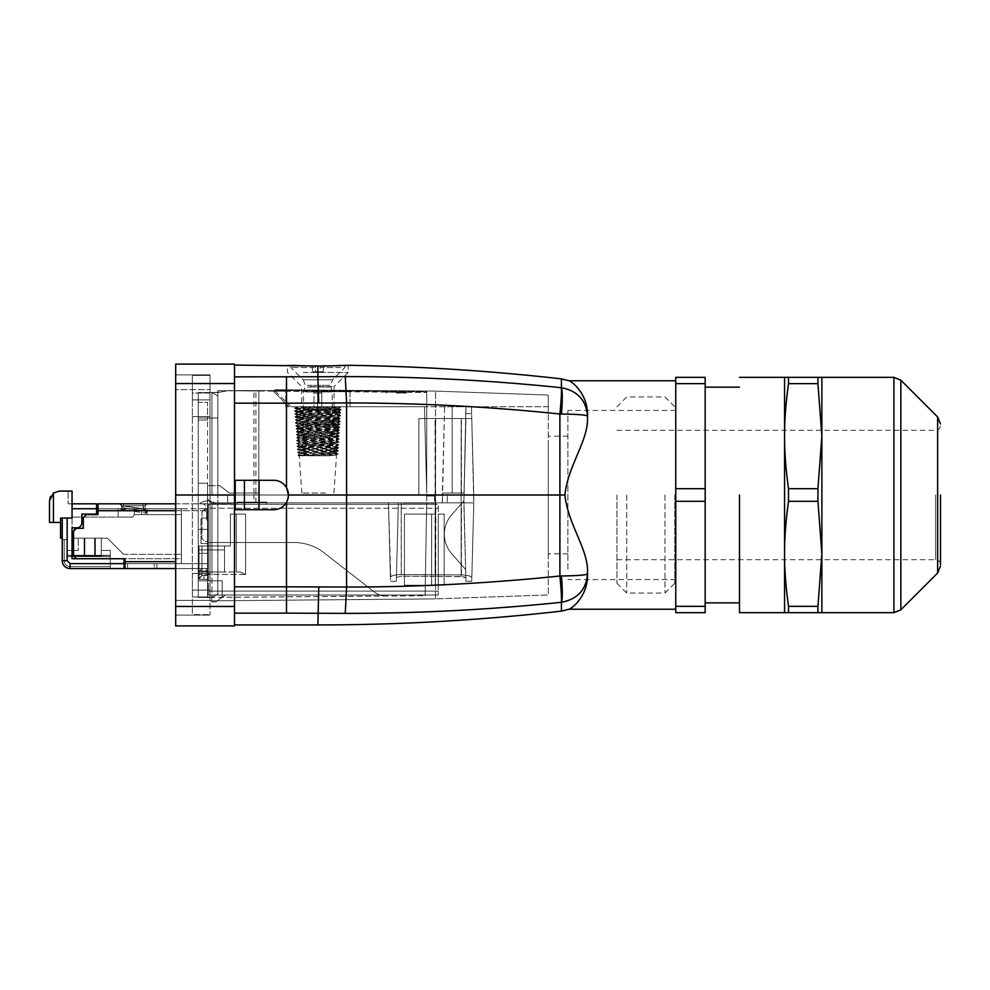 <?xml version="1.0" encoding="UTF-8"?>
<svg xmlns="http://www.w3.org/2000/svg" width="990" height="990" viewBox="0 0 990 990"><rect width="100%" height="100%" fill="white"/><g stroke="black" fill="none" stroke-linecap="round" stroke-linejoin="round"><path stroke-width="0.74" stroke-dasharray="4.95 3.71" d="M259.034 480.286L259.034 509.714L234.519 509.714L234.519 480.286L273.747 480.286C279.304 480.472 283.561 482.934 286.494 487.662L288.449 495L217.85 495L217.85 395.938L211.971 392.535L216.067 392.535A19.614 19.614 0 0 0 219.619 392.213L211.971 392.535L217.85 392.535L211.971 392.535L217.85 392.535L217.85 390.642L258.836 391L217.85 390.642L217.85 395.938L211.971 392.535L219.619 392.213A19.614 19.614 0 0 1 216.067 392.535L219.619 392.213L217.85 392.535L217.85 390.642L217.85 395.938L217.85 392.535L227.663 390.728L426.702 392.461L426.702 391.768L289.847 390.58L426.702 391.768L426.702 418.522L418.857 418.522L471.76 418.522L461.192 418.522L465.931 418.522L464.112 493.045L442.369 493.045L447.27 493.045L447.27 502.846L442.369 502.846L447.27 502.846L447.27 493.045L464.112 493.045L442.369 493.045L442.369 502.846L444.621 406.754L465.931 406.754L463.877 502.846L465.931 418.522L471.76 418.522L418.857 418.522L418.857 495L418.857 418.522L426.702 418.522L426.702 502.846L425.081 595.745L386.434 596.079A19.614 19.614 0 0 1 374.195 591.921L324.312 552.952A49.03 49.03 0 0 0 294.129 542.557L207.566 542.557L207.566 496.955A5.878 5.878 0 0 0 213.444 502.846A5.878 5.878 0 0 1 207.566 496.955L207.566 542.557L294.129 542.557A49.03 49.03 0 0 1 324.312 552.952L374.195 591.921A19.614 19.614 0 0 0 386.434 596.079A19.614 19.614 0 0 1 374.195 591.921L324.312 552.952A49.03 49.03 0 0 0 294.129 542.557L207.566 542.557L294.129 542.557A49.03 49.03 0 0 1 324.312 552.952L374.195 591.921A19.614 19.614 0 0 0 386.434 596.079L207.566 597.465L211.971 597.465L211.971 502.846L426.702 502.846L425.081 595.745L198.248 597.465L198.248 392.535L198.248 597.465L211.971 597.465L217.85 594.062L217.85 502.846L213.444 502.846A5.878 5.878 0 0 1 207.566 496.955A5.878 5.878 0 0 0 213.444 502.846L435.08 502.846L401.235 502.846L401.259 576.205L461.192 576.514L465.832 577.801L463.877 502.846L465.931 406.754L465.931 413.622L465.931 406.754L471.45 406.754L471.636 413.622L471.45 406.754L444.621 406.754L442.369 493.045L464.112 493.045L463.877 502.846L461.13 502.846L473.777 502.846L471.723 581.291L465.931 581.291L463.877 502.846L447.27 502.846L473.777 502.846L217.85 502.846L388.464 502.846L390.419 577.479C391.025 575.697 394.651 574.732 401.309 574.559L461.402 574.893C467.8 575.116 471.265 576.081 471.809 577.801L473.777 502.846L471.723 581.291L465.931 581.291L463.926 500.853L465.931 581.291L471.723 581.291L465.931 581.291L465.832 577.801L463.864 576.762L435.105 576.279L435.105 418.522L426.702 418.522L435.612 418.522L435.105 576.279L401.259 576.205L396.408 577.479L398.364 502.846L426.702 502.846L425.081 595.745L426.702 502.846L434.523 502.846L426.702 502.846L426.702 391.768L289.847 390.58L426.702 391.768L426.702 392.461L313.941 391.483L321.787 391.545L321.787 393.03L313.941 393.03L313.941 391.483L313.941 393.03L321.787 393.03L321.787 406.754L424.45 406.754L426.702 493.045L424.45 406.754L321.787 406.754L321.787 391.545L321.787 393.03L313.941 393.03L313.941 406.754L321.787 406.754L285.751 406.754L313.941 406.754L313.941 391.483L273.314 391.124L288.944 406.754L285.751 406.754L288.944 406.754L285.751 403.561L285.751 391.236L273.314 391.124L285.751 403.561L285.751 391.236L313.941 391.483L313.941 404.056L313.941 393.03L321.787 393.03L321.787 404.056L321.787 391.545L349.99 391.793L349.99 406.754L349.99 391.793L426.702 392.461L227.663 390.728L217.85 392.535L217.85 395.938L211.971 392.535L217.85 395.938L211.971 392.535L217.85 395.938L217.85 418.028L217.85 390.642L227.663 390.728L219.619 392.213A19.614 19.614 0 0 1 216.067 392.535A19.614 19.614 0 0 0 219.619 392.213L228.492 390.58L258.836 391L258.836 493.045L229.235 493.045L219.817 485.682L217.85 485.682L217.85 390.642L258.836 391L258.836 493.045L229.235 493.045L219.817 485.682L217.85 485.682L217.85 390.642L217.85 495L418.857 495L418.857 418.522L418.857 495L435.254 495L435.216 418.522M259.034 509.714L273.747 509.714A14.714 14.714 0 0 0 288.449 495A14.714 14.714 0 0 0 273.747 480.286C279.304 480.472 283.561 482.934 286.494 487.662L286.494 403.178L234.519 403.178L234.519 480.286L234.519 403.178M286.494 502.338L288.449 495L286.494 502.338L286.494 586.822L234.519 586.822L234.519 624.925L234.519 509.714L273.747 509.714C279.304 509.528 283.561 507.066 286.494 502.338C283.561 507.066 279.304 509.528 273.747 509.714L234.519 509.714L234.519 480.286M310.118 386.657L334.051 386.657L310.118 386.657M303.299 372.438L348.27 372.438L303.299 372.438M325.623 406.754L301.69 406.754L325.623 406.754M334.051 406.754L334.051 386.657L348.27 372.438L348.27 365.298L305.898 365.879M548.287 406.754L290.899 406.754L548.287 406.754L548.287 395.047L548.287 594.953L548.287 395.047L435.526 391.112L548.287 395.047L548.287 406.754M292.397 365.36L287.471 365.075L287.471 372.438L301.69 386.657L301.69 406.754M561.318 387.709L561.417 387.721C562.567 391.409 562.567 400.183 561.417 414.018L559.894 414.006C561.268 400.121 561.738 391.359 561.318 387.709C489.481 380.259 417.471 376.559 345.262 376.621L346.587 402.955C417.879 402.942 488.986 406.618 559.894 414.006L559.894 495L288.449 495M234.519 376.868L345.262 376.621M317.493 390.085L435.526 391.112L548.287 395.047L435.526 391.112L435.526 598.888L548.287 594.953L435.526 598.888L435.526 391.112L274.824 389.714L317.493 390.085L274.824 389.714L317.493 390.085L317.629 406.754L317.493 390.085M548.287 443.371L548.287 553.831L548.287 443.371M561.417 414.018C577.504 414.241 586.204 414.934 587.515 416.109L587.515 417.879L587.515 416.109C586.204 400.245 577.504 390.778 561.417 387.721L561.417 378.873M568.965 380.766C570.945 380.915 588.097 393.377 587.515 415.726L587.515 417.879C588.431 440.377 567.814 465.968 564.919 495L559.894 495L559.894 575.994C561.268 589.879 561.738 598.641 561.318 602.291C489.481 609.741 417.471 613.441 345.262 613.379L346.587 587.045L286.494 586.822L286.494 613.132L234.519 613.132M234.519 495L175.688 495L175.688 625.903L234.519 625.903L234.519 364.097M234.519 586.822L234.519 509.714M317.864 390.085L435.526 391.112L317.864 390.085M567.901 443.371L567.901 553.831L567.901 443.371M675.762 380.766L675.762 609.234L675.762 380.766M568.965 609.234C570.945 609.085 588.097 596.624 587.515 574.274L587.515 573.891C586.204 575.066 577.504 575.759 561.417 575.982C562.567 589.817 562.567 598.591 561.417 602.279L561.318 602.291M564.919 495C567.814 524.032 588.431 549.623 587.515 572.121L587.515 573.891C586.204 589.755 577.504 599.222 561.417 602.279L561.417 611.127M175.688 495L175.688 364.097M341.649 613.367L286.494 613.132M317.864 599.915L435.526 598.888L210.016 600.856L210.016 389.144L210.016 600.856L317.864 599.915M210.016 600.41L210.016 374.888L210.016 600.41L175.688 600.41L175.688 389.59L175.688 615.112L175.688 600.41L210.016 600.41M567.901 569.213L567.901 410.429L567.901 569.213M675.762 420.787L675.762 579.571L675.762 420.787M175.688 389.59L175.688 374.888L175.688 389.59L210.016 389.59L175.688 389.59M175.688 615.112L210.016 615.112L175.688 615.112M175.688 374.888L210.016 374.888L175.688 374.888M192.357 399.886L192.357 614.629L210.016 614.629L192.357 614.629L192.357 375.371L210.016 375.371L192.357 375.371L192.357 399.886L210.016 399.886L210.016 614.629L210.016 375.371L210.016 399.886L192.357 399.886M192.357 393.03L192.357 416.555L192.357 393.03L210.016 393.03L210.016 416.555L210.016 393.03L192.357 393.03M210.016 573.445L210.016 416.555L210.016 596.97L210.016 573.445L192.357 573.445L192.357 416.555L192.357 596.97L192.357 573.445L210.016 573.445M192.357 596.97L210.016 596.97L192.357 596.97M675.762 606.35L675.762 612.662L705.177 612.662L705.177 606.35L675.762 606.35L675.762 377.339L705.177 377.339L705.177 488.689L675.762 488.689M675.762 495L675.762 582.801L675.762 495M675.762 501.311L705.177 501.311L705.177 606.35M705.177 501.311L705.177 488.689M705.177 495L705.177 602.836L705.177 495M675.762 383.65L705.177 383.65M674.784 495L674.784 583.246L674.784 495M739.493 495L739.493 612.228L739.493 495M664.971 495L664.971 593.047L664.971 495M626.732 495L626.732 593.047L626.732 495M788.523 606.35C785.8 586.822 784.476 569.324 784.575 553.831C784.476 538.337 785.8 520.839 788.523 501.311L817.938 501.311L821.873 553.831L817.938 606.35L788.523 606.35L788.523 612.662L784.575 612.662L784.575 377.339L788.523 377.339L788.523 383.65L817.938 383.65L817.938 377.339L788.523 377.339M616.931 495L616.931 583.246L616.931 495M788.523 501.311L788.523 488.689C785.8 469.161 784.476 451.663 784.575 436.169C784.476 420.676 785.8 403.178 788.523 383.65M817.938 501.311L817.938 488.689L788.523 488.689M788.523 612.662L817.938 612.662L817.938 606.35M817.938 612.662L821.873 612.662L821.873 436.169L817.938 488.689M817.938 383.65L821.873 436.169L821.873 377.339L817.938 377.339M940.5 495L940.5 564.622L940.5 495M305.737 391.916L332.219 391.916L305.737 391.916M307.37 387.016L330.289 387.016L307.37 387.016M305.737 424.76L332.219 424.76L305.737 424.76M340.671 367.562L323.47 367.562L323.198 371.819L315.365 371.819L315.649 367.562L290.899 367.562L312.271 367.562L312.543 371.819L320.364 371.819L320.092 367.562L340.671 367.562M323.47 367.562L323.47 365.929L344.829 365.929L328.569 365.929M308.496 365.929L315.649 365.929M315.649 366.015L315.649 367.562M312.271 365.991L312.271 367.562M320.092 366.015L320.092 367.562M323.47 365.929L320.092 365.929M315.365 371.819L312.543 371.819M323.198 371.819L320.364 371.819M228.492 390.58L289.847 390.58L228.492 390.58L219.619 392.213L228.492 390.58M396.309 393.03L406.11 393.03L396.309 393.03M406.098 392.288L386.521 392.114L406.098 392.288L386.521 392.114L406.098 392.288L406.098 393.03L406.098 392.288M207.566 392.535L211.971 392.535L217.85 395.938L211.971 392.535L211.971 418.028L211.971 392.535L198.248 392.535L207.566 392.535M461.192 418.522L435.612 418.522L461.192 418.522L461.13 502.846L461.192 418.522M217.85 495L418.857 495L217.85 495L217.85 418.028L211.971 418.028L211.971 495L217.85 495L211.971 495L217.85 495L217.85 418.028L198.248 418.028L211.971 418.028L211.971 495L217.85 495L217.85 502.846L388.464 502.846L390.518 581.291L388.464 502.846L401.321 502.846L388.464 502.846L390.728 576.762C392.362 575.376 395.876 574.646 401.309 574.559L461.402 574.893C466.055 574.992 469.297 575.611 471.129 576.762L471.809 577.801L473.777 502.846L471.636 413.622L473.764 495L471.76 418.522L473.764 495L461.464 495L473.764 495L473.777 502.846L217.85 502.846L217.85 495M398.364 502.846L401.235 502.846L401.259 576.205L396.408 577.479L396.309 581.291L398.364 502.846L396.309 581.291L390.518 581.291L396.309 581.291L398.364 502.846M426.702 495.978L426.702 502.846L426.702 495.978L434.523 495.978L426.702 495.978M255.903 502.846L255.903 493.045L258.836 493.045L258.836 502.846L258.836 391L258.836 493.045L253.935 493.045L253.935 502.846M435.699 418.522L435.278 495M435.786 495L461.464 495L435.563 495L435.538 418.522M328.445 406.754L295.812 406.754L328.445 406.754M435.526 495L435.043 418.522M435.043 495L418.857 495M217.85 594.062L211.971 597.465L217.85 594.062L217.85 502.846L211.971 502.846L217.85 502.846L217.85 594.062L217.85 571.972L211.971 571.972L211.971 597.465L217.85 594.062M217.85 485.682L217.85 395.938L217.85 485.682L207.566 485.682L217.85 485.682M198.248 580.796L198.248 553.336L198.248 580.796L222.193 580.796L222.193 597.465L222.193 580.796L198.248 580.796L222.193 580.796L207.566 580.796L207.566 597.465L207.566 542.557L207.566 570.995L198.248 570.995L207.566 570.995L198.248 570.995L207.566 570.995L207.566 553.336L207.566 580.796L198.248 580.796M198.248 529.316L198.248 419.995L198.248 483.231L207.566 483.231L207.566 553.336L207.566 529.316L198.248 529.316L198.248 483.231L207.566 483.231L198.248 483.231L207.566 483.231L207.566 419.995L207.566 529.316L198.248 529.316M198.248 402.336L198.248 419.995L198.248 402.336L207.566 402.336L207.566 419.995L207.566 402.336L198.248 402.336M211.971 502.846L211.971 571.972L198.248 571.972L217.85 571.972L217.85 502.846L211.971 502.846M227.663 495L227.663 502.846L227.663 495M451.663 514.812L463.926 500.853L451.663 514.812A29.415 29.415 0 0 0 451.663 553.633L465.622 569.522L451.663 553.633A29.415 29.415 0 0 1 451.663 514.812L463.926 500.853L451.663 514.812A29.415 29.415 0 0 0 451.663 553.633A29.415 29.415 0 0 1 451.663 514.812M285.751 406.754L285.751 403.561L285.751 406.754M325.549 493.045L301.839 493.045L325.549 493.045M451.663 553.633L465.622 569.522L451.663 553.633M198.248 570.995L207.566 570.995L198.248 570.995M452.17 493.045L452.17 406.754L452.17 493.045M426.702 493.045L426.702 392.461L426.702 493.045M207.566 485.682L207.566 496.955L207.566 485.682M297.507 409.712L294.946 408.511L297.248 406.754L340.907 406.754L297.272 406.754L338.332 408.202L297.507 409.674L338.122 411.147L297.718 412.607L337.924 414.08L297.916 415.553L337.714 417.025L298.126 418.498L337.516 419.97L298.337 421.431L337.305 422.903L298.535 424.376L337.095 425.849L298.745 427.321L336.897 428.794L298.955 430.254L336.687 431.727L299.153 433.199L336.476 434.672L299.364 436.144L336.278 437.617L299.574 439.09L336.068 440.55L299.772 442.023L335.857 443.495L299.982 444.968L335.66 446.44L300.18 447.913L335.449 449.373L300.391 450.846L335.251 452.319L300.601 453.791L335.041 455.264L326.44 455.784L335.041 455.264M335.041 455.313L337.578 454.138L335.164 454.336C324.497 454.806 288.783 455.301 299.995 455.784L326.44 455.784L300.613 455.165L298.2 454.93L300.601 453.791M300.613 455.165C287.719 454.633 324.646 454.163 335.214 453.692C348.542 453.197 311.689 452.715 300.44 452.22L297.99 451.985L300.391 450.846M335.251 452.319L337.639 453.457L335.214 453.692M300.44 452.22C287.075 451.725 324.052 451.23 335.387 450.747C348.864 450.252 311.776 449.782 300.255 449.274L297.792 449.039L300.18 447.913M335.449 449.373L337.85 450.512L335.387 450.747M300.255 449.274C286.679 448.779 324.126 448.284 335.573 447.802C349.161 447.319 311.516 446.837 300.081 446.341L297.582 446.106L300.119 446.985C286.432 446.49 324.225 445.995 335.709 445.512L338.221 445.29L338.258 444.634L335.746 444.857C324.138 445.351 286.407 445.846 300.081 446.341M335.66 446.44L338.06 447.567L335.573 447.802M299.772 442.023L297.396 443.136L299.896 443.396C311.64 443.891 349.507 444.374 335.746 444.857M336.068 440.612L338.605 439.424L336.068 439.634C324.287 440.117 285.751 440.612 299.76 441.107C311.578 441.602 349.73 442.085 335.895 442.579L338.394 442.369L335.857 443.545L338.258 444.634M299.896 443.396C285.999 442.901 324.188 442.406 335.932 441.924C349.804 441.429 311.367 440.946 299.71 440.451L297.161 440.216L299.574 439.09M336.068 440.55L338.469 441.689L335.932 441.924M299.71 440.451C285.751 439.956 324.349 439.461 336.117 438.978C350.138 438.496 311.454 438.013 299.537 437.506L296.963 437.271L299.364 436.144M338.667 438.743L336.117 438.978M299.537 437.506C294.426 437.271 297.198 437.023 307.828 436.776L336.291 436.033C350.163 435.538 311.763 435.08 299.351 434.573L296.752 434.338L299.153 433.199M336.476 434.672L338.877 435.81L336.291 436.033M299.351 434.573C285.071 434.078 324.361 433.583 336.476 433.1C350.881 432.605 311.095 432.123 299.178 431.628L296.555 431.393L298.955 430.254L296.418 429.128L299.029 429.338C284.637 428.843 324.571 428.348 336.798 427.866L339.421 427.655L339.496 426.975L336.835 427.21C324.534 427.692 284.452 428.2 298.992 428.682C311.404 429.19 351.005 429.66 336.65 430.155C324.621 430.638 284.86 431.133 299.178 431.628M336.687 431.727L339.087 432.865L336.476 433.1M336.897 428.794L339.285 429.92L336.65 430.155M298.992 428.682L296.344 428.447L296.418 429.128M337.305 422.953L339.842 421.777L337.157 421.988C324.695 422.47 283.981 422.953 298.671 423.46L296.01 423.237L298.535 424.425L296.159 425.49L298.807 425.75C310.971 426.232 351.5 426.727 336.835 427.21M337.095 425.849L339.496 426.975M298.807 425.75C284.229 425.255 324.633 424.76 337.021 424.277C351.66 423.782 311.145 423.299 298.634 422.804L295.936 422.569L298.337 421.431M337.305 422.903L339.706 424.042L337.021 424.277M298.634 422.804C283.375 422.334 324.708 421.814 337.194 421.332C352.069 420.837 310.91 420.354 298.448 419.859L295.725 419.624L298.126 418.498L295.589 417.359L298.312 417.57C283.35 417.075 324.807 416.592 337.516 416.097L340.325 415.218L337.553 415.441C325.029 415.924 283.115 416.431 298.275 416.914C311.095 417.421 352.366 417.904 337.38 418.386C324.745 418.869 283.586 419.364 298.448 419.859M337.516 419.97L339.904 421.096L337.194 421.332M337.714 417.025L340.114 418.151L337.38 418.386M298.275 416.914L295.527 416.679L297.916 415.553M297.916 415.602L295.317 413.746L298.089 413.981C310.724 414.476 352.688 414.959 337.553 415.441M337.924 414.08L340.312 415.218M298.089 413.981C282.88 413.486 324.844 412.991 337.739 412.508C353.059 412.013 310.848 411.531 297.916 411.036L295.119 410.8L297.507 409.674M336.538 406.754C341.76 406.927 342.268 407.1 338.06 407.274C325.042 407.756 282.311 408.251 297.767 408.746C310.86 409.254 353.331 409.736 337.875 410.219L340.659 410.009L338.122 411.184L340.523 412.273L337.739 412.508M297.916 411.036C282.509 410.541 325.017 410.046 337.912 409.563C353.244 409.08 310.823 408.598 297.73 408.09C284.142 407.645 316.911 407.199 334.187 406.754M338.332 408.202L340.733 409.328L337.912 409.563M294.909 407.855L297.73 408.09M340.907 406.754L338.06 407.274M294.971 408.536L297.767 408.746M340.659 410.009L340.733 409.328M337.875 410.219C325.017 410.702 282.657 411.196 297.953 411.692L295.107 410.8M297.953 411.692C310.761 412.186 352.96 412.669 337.701 413.152L340.461 412.941L337.924 414.129M337.701 413.152C325.178 413.634 282.806 414.142 298.126 414.637L295.379 414.414M337.516 416.097C352.589 415.614 311.021 415.132 298.126 414.637M298.312 417.57C310.91 418.065 352.341 418.56 337.33 419.042L340.04 418.832L340.114 418.151M337.33 419.042C324.398 419.525 283.338 420.032 298.497 420.515L295.8 420.305L295.725 419.624M339.842 421.777L339.904 421.096M337.157 421.988C351.908 421.493 311.095 421.01 298.497 420.515M298.671 423.46C310.922 423.943 351.747 424.438 336.971 424.92L339.706 424.042M336.971 424.92C324.621 425.415 284.118 425.91 298.856 426.405L296.134 425.514M336.798 427.866C351.289 427.383 311.12 426.888 298.856 426.405M299.029 429.338C311.157 429.833 351.091 430.328 336.612 430.811L339.224 430.601L339.285 429.92M336.612 430.811C324.497 431.293 284.786 431.789 299.215 432.284L296.616 432.073L296.555 431.393M299.215 432.284C312.073 432.791 350.46 433.261 336.439 433.744L339.087 432.865M336.439 433.744L304.982 434.561C296.468 434.783 294.612 435.006 299.388 435.229L296.752 434.338M299.388 435.229C311.38 435.724 350.373 436.206 336.254 436.689L338.877 435.81M336.254 436.689C324.361 437.172 285.504 437.667 299.574 438.162L297.037 437.951L296.963 437.271M338.605 439.424L338.679 438.743M336.068 439.634C350.089 439.152 311.293 438.657 299.574 438.162M297.161 440.216L297.235 440.897L299.76 441.107M338.394 442.369L338.469 441.689M335.895 442.579C324.237 443.062 286.135 443.545 299.933 444.052L297.371 443.161M335.709 445.512C349.445 445.03 311.466 444.547 299.933 444.052M300.119 446.985C311.702 447.492 349.086 447.975 335.536 448.458L337.986 448.247L335.449 449.435M335.536 448.458C324.064 448.94 286.828 449.435 300.292 449.93L297.854 449.72L300.391 450.908M300.292 449.93C311.627 450.425 348.827 450.92 335.35 451.403L337.85 450.512M335.35 451.403C324.708 451.886 287.471 452.343 300.477 452.875L297.99 451.985M335.164 454.336C348.43 453.853 311.788 453.371 300.477 452.875M328.445 409.699L305.811 409.699L328.445 409.699M331.031 406.754L302.866 406.754L331.031 406.754M307.284 455.784L329.93 455.784L307.284 455.784M299.995 455.784L322.69 455.784M237.266 502.103L237.266 504.318L266.681 504.318L237.266 504.318L266.681 504.318L237.266 504.318L237.266 502.103L266.681 502.103L266.681 504.318L433.373 504.318L266.681 504.318L266.681 502.103L237.266 502.103L237.266 504.318L237.266 502.103L266.681 502.103L266.681 504.318L266.681 502.103L237.266 502.103M175.688 510.692L208.346 510.692L208.346 508.724L208.346 518.042L200.995 518.042L208.346 518.042L208.346 508.724L208.346 518.042L200.995 518.042L200.995 543.535L200.995 518.042L200.995 543.535L208.346 543.535L200.995 543.535L208.346 543.535L200.995 543.535L200.995 518.042L208.346 518.042L208.346 510.692L98.035 510.692L98.035 508.724L98.035 514.614L98.035 510.692L98.035 514.614L86.266 514.614L83.333 517.547L83.333 528.338L83.333 517.547A2.945 2.945 0 0 1 86.266 514.614L83.333 517.547L83.333 528.338L76.465 528.338L73.52 531.284A2.945 2.945 0 0 1 76.465 528.338L73.52 531.284L73.52 555.798L73.52 531.284L73.52 555.798L76.465 558.731L72.047 558.731L72.047 527.843L76.96 527.843C79.93 527.559 81.564 525.925 81.861 522.943L81.861 514.119L81.861 522.943C81.564 525.925 79.93 527.559 76.96 527.843L72.047 527.843L72.047 558.731L124.022 558.731L124.022 568.545L124.022 563.632L208.346 563.632L181.38 563.632L181.38 558.731L76.465 558.731L73.52 555.798L76.465 558.731L124.022 558.731L124.022 563.632L110.298 563.632L124.022 563.632L124.022 558.731L125 558.731L125 563.632L208.346 563.632L208.346 543.535L208.346 563.632L156.866 563.632L156.866 568.545L156.866 563.632L156.866 568.545L208.346 568.545L201.972 568.545L208.346 568.545L208.346 575.4L201.972 575.4L201.972 568.545L208.346 568.545L208.346 573.445L208.346 568.545L206.378 568.545L206.378 571.478L206.378 568.545L208.346 568.545L208.346 561.677L208.346 573.445L206.378 571.478L208.346 573.445L206.378 571.478L208.346 573.445L208.346 568.545L206.378 568.545L208.346 568.545L208.346 545.985L230.41 545.985L224.52 545.985L224.52 571.972L224.52 545.985L199.027 545.985L199.027 549.908L224.52 549.908L199.027 549.908L199.027 574.423L199.027 571.972L236.288 571.972L236.288 514.119L230.41 514.119L245.607 514.119L245.607 574.423L199.027 574.423L245.607 574.423L240.434 571.972L224.52 571.972L224.52 545.985L230.41 545.985L230.41 514.119L245.607 514.119L236.288 514.119L236.288 571.972L240.434 571.972L245.607 574.423L245.607 514.119L230.41 514.119L230.41 545.985L230.41 514.119L230.41 545.985L199.027 545.985L224.52 545.985L224.52 571.972L199.027 571.972L240.434 571.972L199.027 571.972L199.027 545.985L199.027 579.323L208.346 579.323L199.027 579.323L201.972 575.4L199.027 578.346L199.027 571.478L201.972 568.545L201.972 545.985L201.972 568.545L199.027 571.478L201.972 568.545L199.027 571.478L199.027 545.985L208.346 545.985L208.346 568.545L175.688 568.545M199.027 574.423L199.027 579.323L203.928 579.323L203.928 575.4L203.928 579.323L208.346 579.323L208.346 595.015L208.346 575.4L201.972 575.4L199.027 578.346L201.972 575.4L208.346 575.4L201.972 575.4L201.972 568.545L125 568.545L125 558.731L125 568.545L127.586 568.545L125 568.545L125 563.632L127.586 563.632L127.586 568.545L154.279 568.545L127.586 568.545L127.586 563.632L154.279 563.632L154.279 568.545L156.866 568.545L154.279 568.545L154.279 563.632L156.866 563.632L156.866 568.545L208.346 568.545L201.972 568.545L208.346 568.545L208.346 579.323L199.027 579.323L199.027 574.423M62.246 538.139L62.246 518.042L62.246 538.139L60.576 538.139L60.576 518.042L72.047 518.042L72.047 503.823L68.124 503.823L72.047 503.823L72.047 508.724L96.562 508.724L96.562 513.624L96.562 503.823L72.047 503.823L72.047 491.077L59.301 491.077L53.423 493.045L50.478 496.621M72.047 508.724L72.047 538.139L72.047 518.042L60.576 518.042L60.576 522.46L60.576 518.042L62.246 518.042L62.246 560.699C62.717 565.463 65.328 568.074 70.092 568.545L124.022 568.545L124.022 563.632L70.092 563.632L67.147 560.699L67.147 518.042L72.047 518.042L72.047 517.065L72.047 518.042L72.047 517.065L132.895 517.065L72.047 517.065L72.047 503.823M72.047 558.731L72.047 527.843L76.96 527.843C79.93 527.559 81.564 525.925 81.861 522.943L81.861 514.119L96.562 514.119L81.861 514.119L96.562 514.119L96.562 508.724L181.38 508.724L181.38 513.624L181.38 508.724L98.035 508.724L205.227 508.724C206.18 505.42 204.905 503.786 201.403 503.823L175.688 503.823M98.035 510.692L208.346 510.692L98.035 510.692L98.035 503.823L201.403 503.823C204.744 503.675 206.019 505.308 205.227 508.724L208.346 508.724L205.227 508.724L207.851 508.724L207.851 503.823L230.41 503.823L199.448 503.823L230.41 503.823L207.851 503.823L208.346 508.724L98.035 508.724M110.298 563.632L110.298 550.403L110.298 568.545L110.298 550.403L110.298 568.545L110.298 550.403L110.298 568.545L110.298 550.403L110.298 568.545L110.298 550.403L110.298 568.545L110.298 550.403L110.298 568.545L110.298 566.577L110.298 568.545L70.092 568.545C65.328 568.074 62.717 565.463 62.246 560.699L62.246 539.612L62.246 560.699C62.717 565.463 65.328 568.074 70.092 568.545L110.298 568.545L70.092 568.545L110.298 568.545L70.092 568.545L110.298 568.545L70.092 568.545L110.298 568.545L70.092 568.545L110.298 568.545L70.092 568.545L110.298 568.545L70.092 568.545L110.298 568.545L110.298 563.632M118.132 517.065L132.895 517.065L118.132 517.065L132.895 517.065L118.132 517.065L118.132 508.724L147.065 508.724L118.132 508.724L147.065 508.724L118.132 508.724L118.132 517.065M132.895 517.065L134.318 514.614L132.895 517.065L134.318 514.614L132.895 517.065L134.318 514.614L147.065 514.614L134.318 514.614L132.895 517.065M181.38 514.614L134.318 514.614L147.065 514.614L147.065 508.724L129.653 508.724L147.065 508.724L147.065 512.164L147.065 508.724L147.065 512.164L147.065 508.724L121.572 508.724L147.065 508.724L147.065 514.614L134.318 514.614L134.318 508.724L181.38 508.724L134.318 508.724L134.318 514.614L181.38 514.614L181.38 508.724L181.38 514.614L141.669 514.614L141.669 508.724L141.669 514.614L181.38 514.614L181.38 554.326L181.38 514.614M123.527 554.326L181.38 554.326L123.527 554.326L107.353 538.139L123.527 554.326M72.047 538.139L107.353 538.139L72.047 538.139M125 563.632L181.38 563.632L181.38 513.624L181.38 558.731L125 558.731M83.333 528.338L76.465 528.338L83.333 528.338M98.035 514.614L86.266 514.614L98.035 514.614M123.527 503.823L147.065 503.823L119.604 503.823L147.065 503.823L119.604 503.823L123.527 503.823L123.527 505.791L123.527 503.823L123.527 505.791L143.142 505.791L121.572 505.791A1.955 1.955 0 0 0 119.604 503.823L121.572 505.791A1.955 1.955 0 0 0 119.604 503.823L121.572 505.791L121.572 507.524L123.527 505.841L121.572 507.524L121.572 505.791L121.572 507.524L123.527 505.841L121.572 507.524L121.572 505.791L123.527 505.791L123.527 503.823M207.851 500.878A13.501 13.501 0 0 0 199.448 503.823A13.501 13.501 0 0 1 216.266 503.823A13.501 13.501 0 0 0 207.851 500.878M110.298 550.403L110.298 556.578L110.298 550.403L101.277 550.403L101.277 556.095L94.656 556.095L94.656 555.303L84.843 555.303L84.843 556.095L67.147 555.303L67.147 556.578L67.147 550.403L67.147 555.303L67.147 550.403L67.147 555.303L67.147 550.403L67.147 555.303L67.147 550.403L67.147 555.303L67.147 550.403L67.147 555.303L67.147 550.403L67.147 555.303L67.147 550.403L67.147 555.303L67.147 550.403L67.147 555.303L84.113 555.303L84.113 556.095L110.298 555.303L101.277 555.303L101.277 556.095L94.656 556.095L94.656 555.303L84.843 555.303L84.843 556.095L67.147 555.303L95.386 556.095L95.386 538.139L101.277 538.139L78.235 538.139L101.277 538.139L78.235 538.139L101.277 538.139L78.235 538.139L101.277 538.139L78.235 538.139L101.277 538.139L78.235 538.139L101.277 538.139L78.235 538.139L101.277 538.139L78.235 538.139L101.277 538.139L78.235 538.139L95.386 538.139L95.386 555.303L110.298 555.303L101.277 555.303L101.277 556.095L94.656 556.095L94.656 555.303L84.843 555.303L84.843 556.095L67.147 555.303L84.113 555.303L84.113 556.095L110.298 555.303L101.277 555.303L101.277 556.095L94.656 556.095L94.656 555.303L84.843 555.303L84.843 556.095L67.147 555.303L95.386 556.095L95.386 538.139L95.386 555.303L110.298 555.303L101.277 555.303L101.277 556.095L94.656 556.095L94.656 555.303L84.843 555.303L84.843 556.095L67.147 555.303L84.113 555.303L84.113 556.095L110.298 555.303L101.277 555.303L101.277 556.095L94.656 556.095L94.656 555.303L84.843 555.303L84.843 556.095L67.147 555.303L95.386 556.095L95.386 538.139L95.386 555.303L110.298 555.303L101.277 555.303L101.277 556.095L94.656 556.095L94.656 555.303L84.843 555.303L84.843 556.095L67.147 555.303L84.113 555.303L84.113 556.095L110.298 555.303L101.277 555.303L101.277 556.095L94.656 556.095L94.656 555.303L84.843 555.303L84.843 556.095L67.147 555.303L95.386 556.095L95.386 538.139L95.386 555.303L110.298 555.303L101.277 555.303L101.277 538.139L101.277 550.403L110.298 550.403L101.277 550.403L110.298 550.403L101.277 550.403L101.277 538.139L101.277 550.403L110.298 550.403L101.277 550.403L110.298 550.403L101.277 550.403L101.277 538.139L101.277 550.403L110.298 550.403L101.277 550.403L110.298 550.403L101.277 550.403L101.277 538.139L101.277 550.403L110.298 550.403M67.147 518.042L62.246 518.042M124.022 568.545L70.092 568.545L70.092 566.577C66.516 566.231 64.56 564.275 64.214 560.699C64.56 564.263 66.516 566.231 70.092 566.577C66.516 566.231 64.56 564.275 64.214 560.699A5.878 5.878 0 0 0 70.092 566.577C66.516 566.231 64.56 564.275 64.214 560.699L64.214 539.612L64.214 560.699L64.214 539.612L64.214 560.699L64.214 539.612L64.214 560.699L64.214 539.612L64.214 560.699L64.214 539.612L64.214 560.699L64.214 539.612L64.214 560.699L64.214 539.612L64.214 560.699L64.214 539.612L62.246 539.612L67.147 539.612L62.246 539.612L67.147 539.612L62.246 539.612L67.147 539.612L62.246 539.612L67.147 539.612L62.246 539.612L67.147 539.612L62.246 539.612L67.147 539.612L62.246 539.612L67.147 539.612L62.246 539.612L67.147 539.612L64.214 539.612L64.214 560.699L62.246 560.699A7.846 7.846 0 0 0 70.092 568.545L110.298 568.545M49.5 500.878L49.5 522.46L60.576 522.46M68.124 491.077L72.047 491.077L68.124 491.077L68.124 503.823L68.124 491.077M147.065 514.614L147.065 508.724L147.065 514.614M230.41 503.823A14.714 14.714 0 0 1 234.172 504.318A14.714 14.714 0 0 0 230.41 503.823L212.07 504.318L230.41 503.823M212.07 504.318L237.266 504.318L208.346 504.318L208.346 508.724L208.346 504.318L208.346 508.724L208.346 504.318L208.346 508.724L208.346 504.318L234.172 504.318L212.07 504.306M145.097 505.791A1.955 1.955 0 0 1 147.065 503.823L145.097 505.791A1.955 1.955 0 0 1 147.065 503.823L145.097 505.791L145.097 509.887L143.142 508.749L145.097 509.887L145.097 505.791L145.097 509.887L145.097 505.791L143.142 505.791L145.097 505.791L143.142 505.791L143.142 503.823L143.142 505.791L123.527 505.791L143.142 505.791L143.142 503.823L143.142 505.791L145.097 505.791M67.147 539.612L67.147 556.578L110.298 556.578L67.147 556.578L67.147 539.612L67.147 556.578L110.298 556.578L67.147 556.578L67.147 539.612L67.147 556.578L110.298 556.578L67.147 556.578L67.147 539.612L67.147 556.578L110.298 556.578L67.147 556.578L67.147 539.612L67.147 556.578L110.298 556.578L67.147 556.578L67.147 539.612L67.147 556.578L110.298 556.578L67.147 556.578L67.147 539.612L67.147 556.578L110.298 556.578L67.147 556.578L67.147 539.612L67.147 556.578L110.298 556.578L67.147 556.578L67.147 539.612M62.246 560.699L64.214 560.699C64.56 564.263 66.516 566.231 70.092 566.577C66.516 566.231 64.56 564.275 64.214 560.699C64.56 564.263 66.516 566.231 70.092 566.577C66.516 566.231 64.56 564.275 64.214 560.699C64.56 564.263 66.516 566.231 70.092 566.577C66.516 566.231 64.56 564.275 64.214 560.699C64.56 564.263 66.516 566.231 70.092 566.577L70.092 568.545L70.092 566.577C66.516 566.231 64.56 564.275 64.214 560.699C64.56 564.263 66.516 566.231 70.092 566.577L70.092 568.545A7.846 7.846 0 0 1 62.246 560.699A7.846 7.846 0 0 0 70.092 568.545A7.846 7.846 0 0 1 62.246 560.699A7.846 7.846 0 0 0 70.092 568.545A7.846 7.846 0 0 1 62.246 560.699A7.846 7.846 0 0 0 70.092 568.545A7.846 7.846 0 0 1 62.246 560.699A7.846 7.846 0 0 0 70.092 568.545A7.846 7.846 0 0 1 62.246 560.699A7.846 7.846 0 0 0 70.092 568.545A7.846 7.846 0 0 1 62.246 560.699A7.846 7.846 0 0 0 70.092 568.545A7.846 7.846 0 0 1 62.246 560.699L67.147 560.699M84.113 538.139L84.113 556.095L84.113 538.139M78.235 550.403L67.147 550.403L78.235 550.403L67.147 550.403L78.235 550.403L67.147 550.403L78.235 550.403L67.147 550.403L78.235 550.403L67.147 550.403L78.235 550.403L67.147 550.403L78.235 550.403L67.147 550.403L78.235 550.403L67.147 550.403L78.235 550.403L78.235 538.139L78.235 550.403M84.843 538.139L84.843 556.095L84.843 538.139M94.656 538.139L94.656 556.095L94.656 538.139M101.277 538.139L101.277 556.095L101.277 538.139M95.386 538.139L95.386 556.095L95.386 538.139M121.572 508.724L129.653 508.724L119.604 508.724L121.572 508.724L121.275 509.466L119.604 508.724A1.955 1.955 0 0 0 120.817 509.392L121.572 508.724L121.275 509.466L129.368 510.667L129.653 508.724L145.097 511.026L147.065 512.164L145.097 511.026L147.065 512.164L145.097 511.026L145.938 513.129A0.978 0.978 0 0 0 147.065 512.164A0.978 0.978 0 0 1 146.891 512.721A0.978 0.978 0 0 0 147.065 512.164A0.978 0.978 0 0 1 146.891 512.721L146.891 512.709A0.978 0.978 0 0 1 146.52 513.043A0.978 0.978 0 0 0 146.891 512.721A0.978 0.978 0 0 1 146.52 513.043L145.938 513.129A0.978 0.978 0 0 0 146.52 513.043L145.097 511.026L145.938 513.129A0.978 0.978 0 0 0 146.52 513.043A0.978 0.978 0 0 1 145.938 513.129L145.097 508.724L145.097 511.026L129.653 508.724L145.097 511.026L145.097 508.724L145.097 511.026L129.653 508.724L129.368 510.667L119.604 508.724A1.955 1.955 0 0 0 120.817 509.392L121.572 508.724M143.142 508.749L145.097 509.887L143.142 508.749L143.971 510.852L143.142 505.791L143.142 508.749L123.527 505.841L143.142 508.749L143.142 505.791L143.142 508.749L121.572 505.791L143.142 508.749L143.971 510.852L145.097 509.887L143.971 510.852L145.097 509.887L143.971 510.852L145.097 509.887L143.971 510.852L121.572 507.524L143.971 510.852L145.097 509.887L143.971 510.852L145.097 509.887L143.971 510.852L145.097 509.887L143.971 510.852L143.142 508.749M206.378 571.478L206.378 568.545L206.378 571.478M129.368 510.667L129.653 508.724L129.368 510.667L121.275 509.466L145.938 513.129L129.368 510.667M121.572 507.524L143.971 510.852L121.572 507.524M433.373 503.093L433.373 504.318L438.273 504.318L438.273 591.092L438.273 504.318L433.373 504.318L433.373 503.093L403.957 503.093L403.957 504.318L403.957 503.093L433.373 503.093L433.373 504.318L433.373 503.093L403.957 503.093L403.957 504.318L403.957 503.093L433.373 503.093M204.918 509.219L201.972 512.164L204.918 509.219L208.346 509.219L208.346 541.58L208.346 509.219L208.346 541.58L204.918 541.58L208.346 541.58L204.918 541.58L201.972 538.634L201.972 512.164L201.972 538.634L204.918 541.58L201.972 538.634L204.918 541.58L208.346 541.58L208.346 519.998L206.675 519.998L208.346 519.998L206.675 519.998L208.346 519.998L208.346 509.219L204.918 509.219L208.346 509.219L204.918 509.219L201.972 512.164L201.972 538.634L201.972 512.164L204.46 509.664L206.675 512.164L204.46 509.664L204.918 509.219M206.675 512.164L206.675 519.998L206.675 512.164L208.346 512.164L206.675 512.164M211.773 595.015L225.51 595.015L215.696 601.883L211.773 601.883L211.773 595.015L225.51 595.015L215.696 601.883L225.51 595.015L211.773 595.015L211.773 601.883L215.696 601.883L225.51 595.015L211.773 595.015L211.773 601.883L215.696 601.883L211.773 601.883L211.773 595.015M444.164 514.119L438.273 514.119L438.273 585.214L438.273 514.119L438.273 585.214L438.273 514.119L444.164 514.119L444.164 585.214L444.164 514.119L444.164 585.214L438.273 585.214L444.164 585.214L438.273 585.214L444.164 585.214L444.164 514.119L438.273 514.119L444.164 514.119M435.34 514.119L431.652 514.119L431.652 585.214L404.452 585.214L404.452 514.119L435.34 514.119L435.34 585.214L404.452 585.214L404.452 514.119L435.34 514.119L435.34 585.214L404.452 585.214L404.452 514.119L435.34 514.119M431.652 514.119L404.452 514.119L404.452 585.214L431.652 585.214L431.652 514.119M438.273 595.015L208.346 595.015L438.273 595.015L438.273 591.092L438.273 595.015M208.346 508.241L208.346 545.985L208.346 508.241L438.273 508.241L208.346 508.241M244.431 480.286L244.431 509.714M235.224 509.714L235.224 480.286M559.894 575.994C488.986 583.382 417.879 587.058 346.587 587.045L346.587 402.955L318.768 403.066L317.864 366.028M318.768 403.066L286.494 403.178L286.494 376.868M175.688 606.462L234.519 606.462M234.519 383.538L175.688 383.538M318.768 586.934L317.864 624.925M210.016 590.114L192.357 590.114L210.016 590.114M192.357 416.555L210.016 416.555L192.357 416.555M935.6 495L935.6 559.709L935.6 495M893.921 612.662L893.921 377.339M900.863 609.791L900.863 380.21M937.629 573.024L937.629 416.976M307.37 385.357L330.289 385.357L307.37 385.357M290.899 365.929L290.899 367.562L303.15 379.814L332.591 379.814L303.15 379.814L305.452 385.357L303.522 391.916L303.522 424.76M386.521 393.03L386.521 392.114L386.508 393.03M435.55 502.846L435.612 418.522L435.55 502.846M461.464 495L461.377 418.522L461.464 495M465.931 413.622L471.636 413.622L465.931 413.622M461.13 502.846L461.192 576.514L461.13 502.846M207.566 553.336L198.248 553.336L207.566 553.336M207.566 419.995L198.248 419.995L207.566 419.995M435.278 502.846L435.254 574.646L435.278 502.846M401.321 502.846L401.309 574.559L401.321 502.846M435.724 574.646L435.786 502.846L435.724 574.646M461.402 574.893L461.464 502.846L461.402 574.893M253.935 493.045L253.935 390.963M255.903 493.045L255.903 390.976M125 561.677L175.688 561.677M96.562 513.624L98.035 513.624M70.092 568.545L70.092 566.577L110.298 566.577L70.092 566.577L70.092 568.545L70.092 566.577L110.298 566.577L70.092 566.577L70.092 568.545L70.092 566.577L110.298 566.577L70.092 566.577L70.092 568.545L70.092 566.577L110.298 566.577L70.092 566.577L70.092 568.545L70.092 566.577L110.298 566.577L70.092 566.577L70.092 568.545L70.092 566.577C66.516 566.231 64.56 564.263 64.214 560.699C64.56 564.263 66.516 566.231 70.092 566.577L110.298 566.577L70.092 566.577L110.298 566.577L70.092 566.577L110.298 566.577L70.092 566.577L70.092 568.545L70.092 563.632M53.423 522.46L53.423 493.045M438.273 591.092L208.346 591.092L438.273 591.092M290.899 406.754L273.846 389.701M567.901 553.831L548.287 553.831M567.901 436.169L548.287 436.169M675.762 579.571L567.901 579.571M675.762 410.429L567.901 410.429M616.931 583.246L626.732 593.047L664.971 593.047L674.784 583.246L675.762 583.246M616.931 406.754L626.732 396.953L664.971 396.953L674.784 406.754L675.762 406.754M616.931 559.709L935.6 559.709C938.545 559.981 940.178 561.615 940.5 564.622M616.931 430.291L935.6 430.291C938.57 429.994 940.215 428.361 940.5 425.378M344.829 365.929L344.829 367.562L332.591 379.814L330.289 385.357L332.219 391.916L332.219 424.76M434.523 495.978L434.523 502.846M301.839 493.045L295.812 406.754M333.902 493.045L339.929 406.754M297.718 412.607L295.342 413.721M298.745 427.321L296.369 428.423M338.803 436.479L336.278 437.667L338.654 438.719M299.982 444.968L297.606 446.082M338.332 408.251L340.869 407.063M297.718 412.657L295.181 411.481M337.714 417.075L340.251 415.887M337.516 420.007L340.04 418.832M298.337 421.48L295.8 420.305M337.095 425.898L339.632 424.71M298.745 427.371L296.208 426.183M336.897 428.843L339.421 427.655M336.687 431.776L339.224 430.601M299.153 433.249L296.616 432.073M336.476 434.721L339.013 433.533M299.364 436.194L296.827 435.006M299.574 439.139L297.037 437.951M299.772 442.072L297.235 440.897M299.982 445.017L297.446 443.829M335.66 446.49L338.196 445.302M300.18 447.963L297.644 446.775M335.251 452.368L337.776 451.193M300.601 453.841L298.064 452.665M329.93 455.784L329.93 409.699L332.863 406.754M305.811 455.784L305.811 409.699L302.866 406.754M298.238 455.586L298.2 454.93M337.602 454.101L337.639 453.457M340.473 412.929L340.523 412.273M297.829 449.695L297.78 449.039M338.011 448.223L338.06 447.567M295.565 417.335L295.515 416.679M295.973 423.225L295.936 422.569"/><path stroke-width="1.49" d="M259.034 509.714L273.747 509.714A14.714 14.714 0 0 0 288.449 495A14.714 14.714 0 0 0 273.747 480.286L259.034 480.286L259.034 509.714L234.519 509.714M259.034 480.286L244.431 480.286L244.431 509.714M244.431 480.286L234.519 480.286M234.519 403.178L286.494 403.178L286.494 487.662L288.449 495L346.587 495L346.587 402.955L318.768 403.066L317.864 376.745L345.262 376.621C417.471 376.559 489.481 380.259 561.318 387.709L561.417 387.721C577.504 390.778 586.204 400.245 587.515 416.109C586.204 414.934 577.504 414.241 561.417 414.018C562.567 400.183 562.567 391.409 561.417 387.721L561.417 378.873L568.965 380.766C570.945 380.915 588.097 393.377 587.515 415.726L587.515 417.879C588.431 440.377 567.814 465.968 564.919 495C567.814 524.032 588.431 549.623 587.515 572.121L587.515 574.274C588.097 596.624 570.945 609.085 568.965 609.234L675.762 609.234M234.519 365.075L317.864 366.028C348.109 365.694 359.939 364.765 332.442 365.854M305.898 365.879L292.397 365.36M234.519 376.868L317.864 376.745L317.864 366.028M564.919 495L559.894 495L559.894 414.006C561.268 400.121 561.738 391.359 561.318 387.709M345.262 376.621L346.587 402.955C417.879 402.942 488.986 406.618 559.894 414.006L561.417 414.018M234.519 364.097L175.688 364.097L234.519 364.097L234.519 495L175.688 495L175.688 383.538L234.519 383.538M234.519 606.462L175.688 606.462L175.688 625.903L234.519 625.903L234.519 495M286.494 376.868L286.494 403.178L318.768 403.066M568.965 380.766L675.762 380.766M559.894 575.994L559.894 495L346.587 495L346.587 587.045C417.879 587.058 488.986 583.382 559.894 575.994L561.417 575.982L559.894 575.994C561.268 589.879 561.738 598.641 561.318 602.291L561.318 602.291C489.481 609.741 417.471 613.441 345.262 613.379L341.649 613.367M175.688 364.097L175.688 383.538M175.688 606.462L175.688 495M234.519 586.822L286.494 586.822L286.494 613.132L345.262 613.379L346.587 587.045L318.768 586.934L317.864 624.925L234.519 624.925M587.515 574.274L587.515 573.891C586.204 575.066 577.504 575.759 561.417 575.982C562.567 589.817 562.567 598.591 561.417 602.279L561.417 611.127L568.965 609.234M587.515 573.891C586.204 589.755 577.504 599.222 561.417 602.279M286.494 502.338L286.494 586.822L318.768 586.934M705.177 606.35L705.177 612.662L675.762 612.662L675.762 606.35L705.177 606.35L705.177 501.311L675.762 501.311L675.762 606.35M675.762 488.689L705.177 488.689L705.177 377.339L675.762 377.339L675.762 501.311M705.177 488.689L705.177 501.311M705.177 383.65L675.762 383.65M739.493 495L739.493 612.228L739.493 495M739.493 377.339L784.575 377.339L784.575 612.662L788.523 612.662L788.523 606.35L817.938 606.35L817.938 612.662L788.523 612.662M784.575 377.339L788.523 377.339L788.523 383.65C785.8 403.178 784.476 420.676 784.575 436.169C784.476 451.663 785.8 469.161 788.523 488.689L788.523 501.311C785.8 520.839 784.476 538.337 784.575 553.831C784.476 569.324 785.8 586.822 788.523 606.35M817.938 606.35L821.873 553.831L821.873 612.662L817.938 612.662M788.523 488.689L817.938 488.689L821.873 436.169L821.873 553.831L817.938 501.311L788.523 501.311M817.938 488.689L817.938 501.311M788.523 377.339L821.873 377.339L821.873 436.169L817.938 383.65L788.523 383.65M817.938 377.339L817.938 383.65M940.5 495L940.5 564.585L940.5 495M308.496 365.929L315.649 366.015M328.569 365.929L320.092 366.015M418.857 495L288.449 495M175.688 568.545L125 568.545L125 558.731L124.022 558.731L124.022 568.545L70.092 568.545A7.846 7.846 0 0 1 62.246 560.699L62.246 518.042L72.047 518.042L72.047 503.823L96.562 503.823L96.562 508.724L72.047 508.724M175.688 503.823L98.035 503.823L98.035 514.614L86.266 514.614L83.333 517.547L83.333 528.338L76.465 528.338L73.52 531.284L73.52 555.798L76.465 558.731L72.047 558.731L72.047 527.843L76.96 527.843C79.93 527.559 81.564 525.925 81.861 522.943L81.861 514.119L96.562 514.119L96.562 508.724L98.035 508.724M62.246 538.139L60.576 538.139L60.576 518.042L62.246 518.042M72.047 558.731L125 558.731M125 563.632L70.092 563.632L70.092 568.545M50.478 496.621L49.5 500.878L53.423 493.045L59.301 491.077L72.047 491.077L72.047 503.823M53.423 493.045L53.423 522.46L60.576 522.46M110.298 568.545L124.022 568.545M49.5 500.878L49.5 522.46L53.423 522.46M235.224 480.286L235.224 509.714M286.494 613.132L234.519 613.132M893.921 495L893.921 612.662L900.863 609.791L900.863 380.21L893.921 377.339L893.921 495M940.5 423.918L937.629 416.976L937.629 573.024L940.5 566.082M175.688 561.677L125 561.677M175.688 510.692L98.035 510.692M67.147 518.042L67.147 560.699L70.092 563.632M67.147 560.699L62.246 560.699M98.035 513.624L96.562 513.624M348.27 365.298C419.537 366.3 490.595 370.829 561.417 378.873M561.417 611.127C480.496 620.322 399.317 624.913 317.864 624.925M705.177 602.861L739.493 602.861M705.177 387.139L739.493 387.139M739.493 612.662L784.575 612.662M821.873 612.662L893.921 612.662M821.873 377.339L893.921 377.339M937.629 573.024L900.863 609.791M937.629 416.976L900.863 380.21"/></g></svg>
